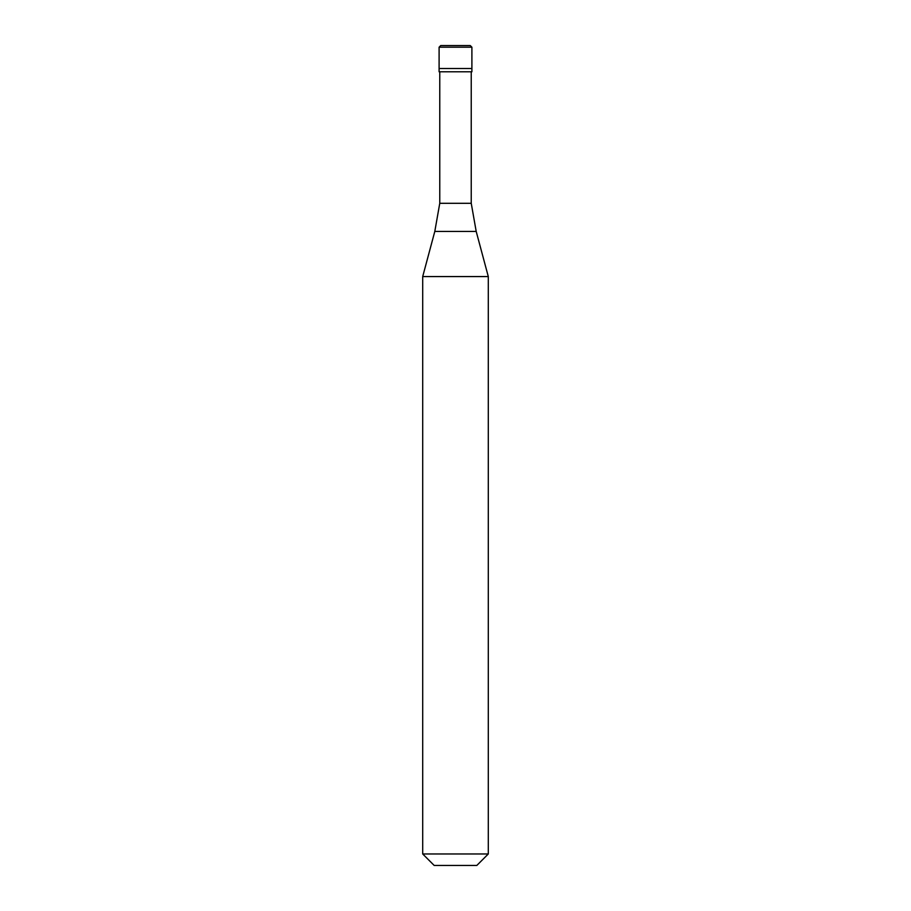 <?xml version="1.0" encoding="UTF-8"?>
<svg xmlns="http://www.w3.org/2000/svg" width="911" height="911" viewBox="0 0 911 911"><rect width="100%" height="100%" fill="white"/><g stroke="black" fill="none" stroke-linecap="round" stroke-linejoin="round"><path stroke-width="1.37" d="M470.258 45.55L440.742 45.55L439.102 47.19L471.898 47.19L470.258 45.55M471.898 47.19L471.898 68.507L439.102 68.507L471.898 68.507L471.898 71.787L439.102 71.787L439.102 47.19M471.238 71.787L471.238 203.301L439.762 203.301L434.798 231.451L476.202 231.451L488.296 276.568L422.704 276.568L422.704 853.971L488.296 853.971L488.296 276.568M488.296 853.971L476.817 865.45L434.183 865.45L422.704 853.971M471.238 203.301L476.202 231.451M439.762 71.787L439.762 203.301M434.798 231.451L422.704 276.568"/></g></svg>
